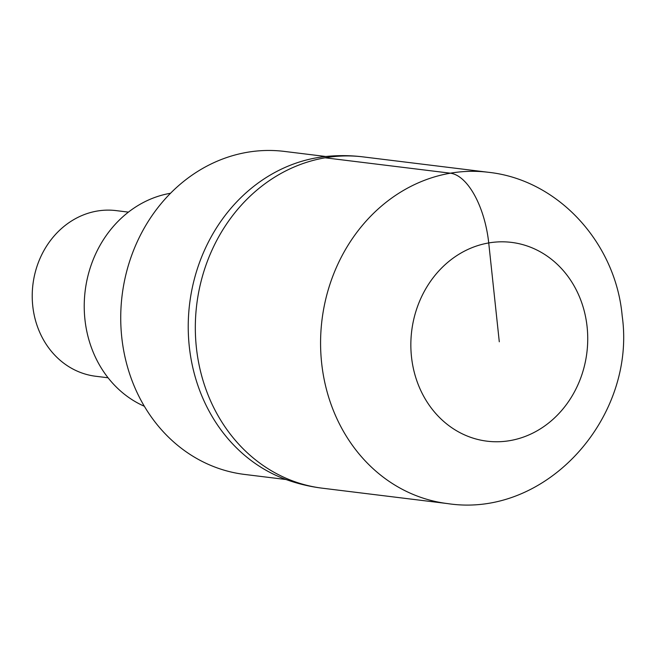 <?xml version="1.0" encoding="UTF-8"?>
<svg xmlns="http://www.w3.org/2000/svg" width="655" height="655" viewBox="0 0 655 655"><rect width="100%" height="100%" fill="white"/><g stroke="black" fill="none" stroke-linecap="round" stroke-linejoin="round"><path stroke-width="0.98" d="M196.377 347.51A166.902 147.097 97 0 0 322.366 488.196L447.619 503.597A166.902 147.097 -83 0 1 321.63 362.903A166.902 147.097 -83 0 1 488.343 172.281L363.091 156.889A166.902 147.097 97 0 0 196.377 347.51A166.902 147.097 97 0 0 322.366 488.196A166.902 166.902 0 0 1 287.774 480.14A166.067 146.36 -83 0 1 189.279 346.421A166.067 146.36 -83 0 1 327.574 156.324A166.902 166.902 0 0 1 363.091 156.889A166.902 147.097 97 0 0 196.377 347.51M325.781 156.504L284.303 151.403A162.735 143.412 97 0 0 121.756 337.26A162.735 143.412 97 0 0 244.593 474.433L286.079 479.534M170.521 193.266A110.99 97.816 97 0 0 84.929 319.419A110.99 97.816 97 0 0 144.337 406.264M128.421 212.122L116.107 210.607A83.455 73.548 97 0 0 32.75 305.918A83.455 73.548 97 0 0 95.745 376.265L108.059 377.779M499.29 341.787L488.728 242.94A66.761 30.498 -99.7 0 0 450.37 173.19L325.126 157.798M411.479 356.77A100.141 88.253 -83 0 1 488.728 242.94A100.141 88.253 -83 0 1 587.101 326.804A100.141 88.253 -83 0 1 509.852 440.635A100.141 88.253 -83 0 1 411.479 356.77M447.619 503.597C546.581 518.694 636.586 416.932 622.176 315.866C615.79 243.455 558.666 179.781 488.343 172.281"/></g></svg>
